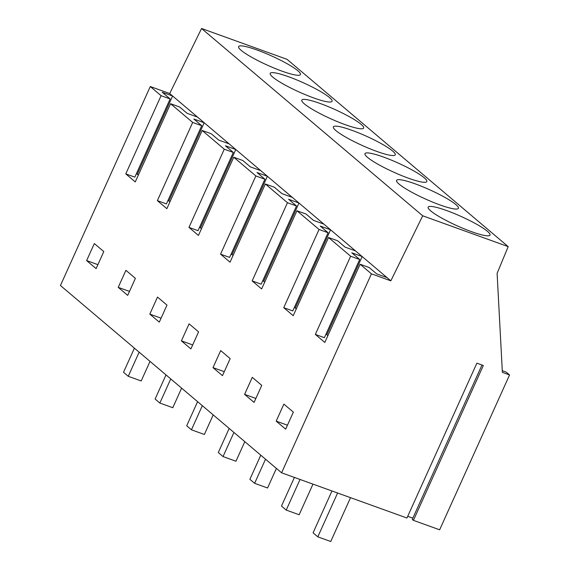 <?xml version="1.0" encoding="UTF-8"?>
<svg xmlns="http://www.w3.org/2000/svg" width="570" height="570" viewBox="0 0 570 570"><rect width="100%" height="100%" fill="white"/><g stroke="black" fill="none" stroke-linecap="round" stroke-linejoin="round"><path stroke-width="0.85" d="M331.968 490.977L313.072 532.822L317.811 536.84L330.743 541.5L350.529 497.667M317.811 536.84L337.597 493.007M294.405 477.432L281.48 506.067L286.218 510.079L299.15 514.746L312.973 484.13M286.218 510.079L300.041 479.463M509.559 374.96L439.641 529.808L413.421 520.346L483.332 365.505L476.869 363.168L406.952 518.016L281.587 472.808L371.433 273.835L390.849 280.839L422.698 215.795L508.191 246.625L497.104 273.372L502.37 372.367L509.559 374.96L506.146 372.068L502.284 370.678M508.191 246.625L287.045 59.33L201.552 28.5L169.703 93.537L172.61 96.002L162.243 92.262L170.138 98.952L134.834 177.149L125.785 173.886L135.261 181.908L170.565 103.712L179.621 106.982L187.138 113.345L197.505 117.085L172.61 96.002L137.306 174.199L136.323 173.843M481.985 365.014L412.281 519.384L413.421 520.346M407.728 516.299L412.844 518.144M281.587 472.808L60.441 285.513L150.288 86.54L169.703 93.537M422.698 215.795L201.552 28.5M276.578 73.152A33.936 5.073 24.3 0 0 270.201 73.366A33.936 5.073 24.3 0 0 290.151 87.702A33.936 5.073 24.3 0 0 325.691 101.517A33.936 5.073 24.3 0 0 332.061 101.296A33.936 5.073 24.3 0 0 312.111 86.961A33.936 5.073 24.3 0 0 276.578 73.152M294.099 74.755A33.936 5.073 24.3 0 0 300.468 74.542A33.936 5.073 24.3 0 0 280.518 60.206A33.936 5.073 24.3 0 0 244.986 46.398A33.936 5.073 24.3 0 0 238.609 46.612A33.936 5.073 24.3 0 0 258.559 60.947A33.936 5.073 24.3 0 0 294.099 74.755M452.06 208.542A33.936 5.073 24.3 0 0 458.43 208.328A33.936 5.073 24.3 0 0 438.48 193.985A33.936 5.073 24.3 0 0 402.947 180.177A33.936 5.073 24.3 0 0 396.57 180.391A33.936 5.073 24.3 0 0 416.52 194.733A33.936 5.073 24.3 0 0 452.06 208.542M483.652 235.296A33.936 5.073 24.3 0 0 490.022 235.082A33.936 5.073 24.3 0 0 470.072 220.747A33.936 5.073 24.3 0 0 434.54 206.931A33.936 5.073 24.3 0 0 428.163 207.152A33.936 5.073 24.3 0 0 448.113 221.488A33.936 5.073 24.3 0 0 483.652 235.296M339.763 126.668A33.936 5.073 24.3 0 0 333.386 126.882A33.936 5.073 24.3 0 0 353.336 141.218A33.936 5.073 24.3 0 0 388.875 155.026A33.936 5.073 24.3 0 0 395.245 154.812A33.936 5.073 24.3 0 0 375.295 140.477A33.936 5.073 24.3 0 0 339.763 126.668M357.283 128.271A33.936 5.073 24.3 0 0 363.653 128.058A33.936 5.073 24.3 0 0 343.703 113.715A33.936 5.073 24.3 0 0 308.171 99.907A33.936 5.073 24.3 0 0 301.794 100.128A33.936 5.073 24.3 0 0 321.744 114.463A33.936 5.073 24.3 0 0 357.283 128.271M371.355 153.423A33.936 5.073 24.3 0 0 364.978 153.636A33.936 5.073 24.3 0 0 384.928 167.972A33.936 5.073 24.3 0 0 420.468 181.787A33.936 5.073 24.3 0 0 426.837 181.566A33.936 5.073 24.3 0 0 406.887 167.231A33.936 5.073 24.3 0 0 371.355 153.423M390.849 280.839L197.505 117.085M371.433 273.835L360.119 264.252L369.175 267.515L376.692 273.885L387.059 277.626M360.119 264.252L324.815 342.449L315.338 334.426L324.387 337.689L359.691 259.493L351.797 252.802L362.164 256.543L326.859 334.74L325.876 334.383M170.565 103.712L192.681 122.443L157.377 200.64L166.853 208.67L202.158 130.473L224.274 149.198L188.969 227.394L198.445 235.424L233.75 157.227L255.866 175.959L220.561 254.156L230.038 262.179L265.342 183.982L287.458 202.713L252.154 280.91L261.63 288.94L296.934 210.743L319.05 229.468L283.746 307.665L293.222 315.695L328.527 237.498L350.643 256.229L315.338 334.426M150.288 86.54L161.089 95.689L125.785 173.886M118.218 287.351L127.701 295.381L135.389 278.345L125.913 270.322L118.218 287.351L129.49 291.42M190.886 348.897L181.41 340.867L189.097 323.831L198.574 331.861L190.886 348.897M213.002 367.622L222.478 375.651L230.166 358.615L220.69 350.593L213.002 367.622L224.267 371.69M149.817 314.113L159.294 322.136L166.982 305.107L157.505 297.077L149.817 314.113L161.082 318.174M244.594 394.383L252.282 377.347L261.758 385.377L254.07 402.406L244.594 394.383L255.859 398.444M285.663 429.167L276.186 421.137L283.874 404.101L293.351 412.131L285.663 429.167M96.109 268.627L86.626 260.597L94.321 243.568L103.797 251.591L96.109 268.627M319.05 229.468L328.099 232.738L320.205 226.048L330.572 229.781L295.267 307.978L294.284 307.629M296.934 210.743L305.99 214.007L313.507 220.376L323.874 224.11M296.307 308.862L295.267 307.978M328.527 237.498L337.583 240.761L345.099 247.131L355.466 250.871M350.643 256.229L359.691 259.493M327.9 335.616L326.859 334.74M283.746 307.665L292.795 310.935L328.099 232.738M276.186 421.137L287.451 425.199M260.782 455.188L249.888 479.313L254.626 483.324L267.558 487.984L276.393 468.412M254.626 483.324L265.52 459.199M229.19 428.426L218.296 452.551L223.034 456.57L235.966 461.23L244.801 441.657M223.034 456.57L233.928 432.445M197.598 401.672L186.704 425.797L191.442 429.809L204.373 434.475L213.209 414.896M191.442 429.809L202.336 405.683M265.342 183.982L274.398 187.252L281.915 193.615L292.282 197.355M287.458 202.713L296.507 205.977L288.612 199.286L298.979 203.027L263.675 281.224L262.692 280.875M233.123 255.353L231.099 254.113M220.561 254.156L229.61 257.419L264.915 179.222L257.02 172.532L267.387 176.273L232.083 254.469M255.866 175.959L264.915 179.222M233.75 157.227L242.806 160.491L250.323 166.86L260.69 170.601M201.531 228.591L199.507 227.359M188.969 227.394L198.018 230.665L233.322 152.468L225.428 145.778L235.795 149.518L200.49 227.715M224.274 149.198L233.322 152.468M202.158 130.473L211.214 133.736L218.73 140.106L229.097 143.84M264.715 282.107L263.675 281.224M252.154 280.91L261.203 284.173L296.507 205.977M181.41 340.867L192.674 344.928M166.005 374.918L155.111 399.043L159.849 403.054L172.781 407.714L181.616 388.142M159.849 403.054L170.743 378.929M134.413 348.156L123.519 372.281L128.257 376.3L141.189 380.959L150.024 361.387M128.257 376.3L139.151 352.174M161.089 95.689L170.138 98.952M138.346 175.083L137.306 174.199M192.681 122.443L201.73 125.706L193.836 119.023L204.203 122.757L168.898 200.954L167.915 200.604M169.938 201.837L168.898 200.954M157.377 200.64L166.426 203.903L201.73 125.706M86.626 260.597L97.898 264.658"/></g></svg>
